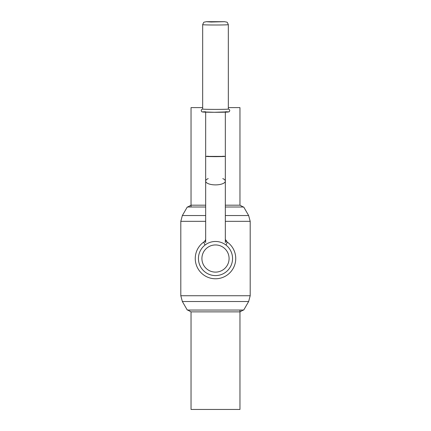<?xml version="1.0" encoding="UTF-8"?>
<svg xmlns="http://www.w3.org/2000/svg" width="431" height="431" viewBox="0 0 431 431"><rect width="100%" height="100%" fill="white"/><g stroke="black" fill="none" stroke-linecap="round" stroke-linejoin="round"><path stroke-width="0.65" d="M205.668 207.009L187.28 207.009L182.356 215.543L180.804 221.324L180.804 295.736L182.356 301.517L248.644 301.517L250.195 295.736L180.804 295.736M225.332 215.543L248.644 215.543L243.72 207.009L225.332 207.009M248.644 301.517L243.72 310.051L187.28 310.051L182.356 301.517M225.332 205.188L239.959 205.188L239.959 107.61L228.338 107.61M202.662 107.61L191.041 107.61L191.041 207.009M229.087 258.53A13.587 13.587 0 0 0 215.5 244.943A13.587 13.587 0 0 0 201.913 258.53A13.587 13.587 0 0 0 215.5 272.117A13.587 13.587 0 0 0 229.087 258.53M198.443 258.53A17.057 17.057 0 0 0 215.5 275.587A17.057 17.057 0 0 0 232.557 258.53A17.057 17.057 0 0 0 215.5 241.473A17.057 17.057 0 0 0 198.443 258.53M205.668 240.837A20.241 20.241 0 0 0 215.5 278.771A20.241 20.241 0 0 0 225.332 240.837M208.216 178.601A9.832 3.76 0 0 0 205.668 181.128A9.832 3.76 0 0 0 215.5 184.888A9.832 3.76 0 0 0 225.332 181.128A9.832 3.76 0 0 0 222.784 178.601M208.216 156.216L205.668 156.394L208.55 156.572L215.5 156.647L222.45 156.572L225.332 156.394L222.784 156.216M205.668 112.168L205.668 181.128A9.832 3.76 0 0 0 215.5 184.888A9.832 3.76 0 0 0 225.332 181.128L225.332 242.626M205.668 156.394L225.332 156.394L225.332 181.128M239.959 310.051L239.959 409.45L191.041 409.45L191.041 311.872L187.48 309.927M211.088 22.019L224.81 21.69L206.19 21.69L211.088 22.019M206.19 21.69C203.691 22.563 204.132 21.103 202.672 24.664L202.672 24.664A12.828 0.334 0 0 0 209.805 24.966A12.828 0.334 0 0 0 228.328 24.664L228.328 24.664C226.868 21.103 227.309 22.563 224.81 21.69M202.672 24.664L202.662 109.059A12.838 0.334 0 0 0 209.8 109.361A12.838 0.334 0 0 0 228.338 109.059L228.328 24.664M243.52 309.927L239.959 311.872L191.041 311.872M187.48 207.133L191.041 205.188L205.668 205.188M205.668 215.543L182.356 215.543M248.644 215.543L250.195 221.324L225.332 221.324M205.668 221.324L180.804 221.324M205.555 111.737A12.838 0.334 0 0 0 206.735 112.195A12.838 0.334 0 0 0 224.265 112.195A12.838 0.334 0 0 0 225.445 111.737M250.195 221.324L250.195 295.736M205.668 181.128L205.668 242.626M225.332 112.168L225.332 156.394M228.338 109.011L229.437 109.566L229.782 110.503C229.475 111.489 229.195 111.931 228.942 111.823L214.369 112.286L202.22 111.893C201.805 111.931 201.471 111.467 201.218 110.503L201.563 109.566L202.662 109.011M226.011 245.094L227.067 242.626L226.399 240.638L225.332 239.555M205.668 239.555L203.933 242.626L204.989 245.094M239.959 205.188L243.52 207.133"/></g></svg>
